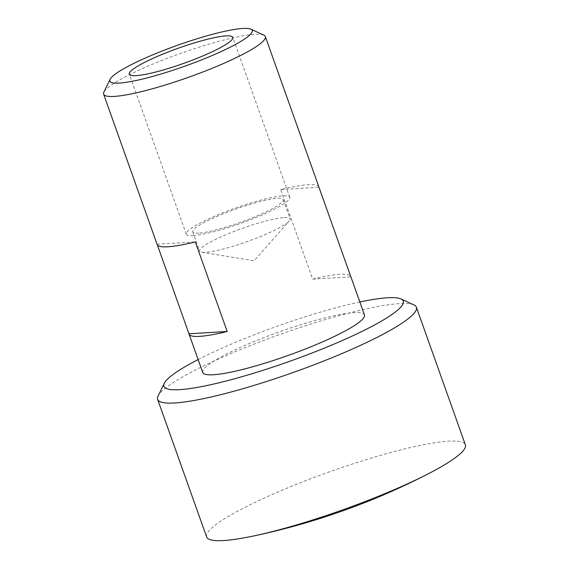 <?xml version="1.0" encoding="UTF-8"?>
<svg xmlns="http://www.w3.org/2000/svg" width="569" height="569" viewBox="0 0 569 569"><rect width="100%" height="100%" fill="white"/><g stroke="black" fill="none" stroke-linecap="round" stroke-linejoin="round"><path stroke-width="0.43" stroke-dasharray="2.85 2.13" d="M206.632 536.944A137.328 20.135 160.4 0 1 271.641 494.717A137.328 20.135 160.4 0 1 448.429 441.203A137.328 20.135 160.4 0 1 465.371 444.809M413.955 304.934A137.328 20.135 -19.6 0 0 399.445 303.633A137.328 20.135 -19.6 0 0 259.798 341.891A137.328 20.135 -19.6 0 0 158.068 396.052M202.742 372.503A85.834 12.582 160.4 0 1 260.751 338.847A85.834 12.582 160.4 0 1 353.868 312.666A85.834 12.582 160.4 0 1 364.452 314.92M318.882 186.945A85.834 12.582 -19.6 0 0 308.298 184.69A85.834 12.582 -19.6 0 0 280.759 189.555L312.658 279.137A85.834 12.582 160.4 0 1 340.198 274.272A85.834 12.582 160.4 0 1 350.639 276.214M263.824 35.136A85.834 12.582 -19.6 0 0 254.756 34.325A85.834 12.582 -19.6 0 0 167.478 58.237A85.834 12.582 -19.6 0 0 103.892 92.086M193.055 235.602A54.93 8.051 -19.6 0 0 252.65 218.845A54.93 8.051 -19.6 0 0 289.777 197.308A54.93 8.051 -19.6 0 0 282.999 195.864A54.93 8.051 -19.6 0 0 223.411 212.628A54.93 8.051 -19.6 0 0 186.276 234.165A54.93 8.051 -19.6 0 0 193.055 235.602M284.216 217.55A48.066 7.048 160.4 0 1 290.14 218.809A48.066 7.048 160.4 0 1 289.23 221.057A48.066 7.048 160.4 0 1 251.918 239.862A48.066 7.048 160.4 0 1 205.516 252.316A48.066 7.048 160.4 0 1 201.711 252.216A48.066 7.048 160.4 0 1 199.584 251.057A48.066 7.048 160.4 0 1 232.074 232.209A48.066 7.048 160.4 0 1 284.216 217.55M198.681 233.119A48.066 7.048 160.4 0 1 192.749 231.86A48.066 7.048 160.4 0 1 225.232 213.012A48.066 7.048 160.4 0 1 277.38 198.353A48.066 7.048 160.4 0 1 283.305 199.612A48.066 7.048 160.4 0 1 250.822 218.46A48.066 7.048 160.4 0 1 198.681 233.119M280.759 189.555L318.967 187.279M312.658 279.137L350.867 276.861M157.314 244.841L157.087 244.193A85.834 12.582 -19.6 0 0 157.172 244.528M157.087 244.193L195.295 241.917M198.133 359.565A127.029 18.628 160.4 0 1 359.85 301.983M289.777 197.308L232.813 37.341M201.711 252.216L254.073 260.794L289.23 221.057M192.749 231.86L199.584 251.057M283.305 199.612L290.14 218.809M186.276 234.165L129.319 74.198"/><path stroke-width="0.85" d="M416.387 307.239L465.371 444.809A137.328 20.135 160.4 0 1 428.855 473.5A137.328 20.135 160.4 0 1 400.363 487.043A137.328 20.135 160.4 0 1 253.063 536.098A137.328 20.135 160.4 0 1 223.567 540.55A137.328 20.135 160.4 0 1 206.632 536.944L157.641 399.374A137.328 20.135 -19.6 0 0 174.583 402.98A137.328 20.135 -19.6 0 0 323.569 361.087A137.328 20.135 -19.6 0 0 416.387 307.239A137.328 20.135 -19.6 0 0 413.955 304.934L401.017 298.967A127.029 18.628 160.4 0 1 325.859 347.503A127.029 18.628 160.4 0 1 179.598 389.658A127.029 18.628 160.4 0 1 164.327 383.25A127.029 18.628 160.4 0 1 198.133 359.565M164.327 383.25L158.068 396.052A137.328 20.135 -19.6 0 0 157.641 399.374M359.85 301.983A127.029 18.628 160.4 0 1 387.596 297.765A127.029 18.628 160.4 0 1 401.017 298.967M350.639 276.214A85.834 12.582 160.4 0 1 350.781 276.527L364.452 314.92A85.834 12.582 160.4 0 1 306.442 348.569A85.834 12.582 160.4 0 1 213.325 374.751A85.834 12.582 160.4 0 1 202.742 372.503L189.072 334.11A85.834 12.582 160.4 0 1 188.986 333.775L227.195 331.499A85.834 12.582 160.4 0 1 199.655 336.364A85.834 12.582 160.4 0 1 189.072 334.11M350.781 276.527A85.834 12.582 160.4 0 1 350.867 276.861L318.967 187.279A85.834 12.582 -19.6 0 0 318.882 186.945L265.339 36.572A85.834 12.582 -19.6 0 0 263.824 35.136L250.886 29.168A75.528 11.074 160.4 0 1 206.191 58.024A75.528 11.074 160.4 0 1 119.227 83.088A75.528 11.074 160.4 0 1 110.144 79.283A75.528 11.074 160.4 0 1 166.098 49.489A75.528 11.074 160.4 0 1 242.906 28.45A75.528 11.074 160.4 0 1 250.886 29.168M110.144 79.283L103.892 92.086A85.834 12.582 -19.6 0 0 103.629 94.162A85.834 12.582 -19.6 0 0 114.213 96.41A85.834 12.582 -19.6 0 0 207.329 70.229A85.834 12.582 -19.6 0 0 265.339 36.572M103.629 94.162L157.172 244.528A85.834 12.582 -19.6 0 0 167.755 246.782A85.834 12.582 -19.6 0 0 195.295 241.917L227.195 331.499M226.035 35.904A54.93 8.051 160.4 0 1 232.813 37.341A54.93 8.051 160.4 0 1 195.686 58.884A54.93 8.051 160.4 0 1 136.098 75.641A54.93 8.051 160.4 0 1 129.319 74.198A54.93 8.051 160.4 0 1 166.447 52.661A54.93 8.051 160.4 0 1 226.035 35.904M188.986 333.775L157.314 244.841M253.063 536.098A693.511 693.511 0 0 0 428.855 473.5"/></g></svg>
